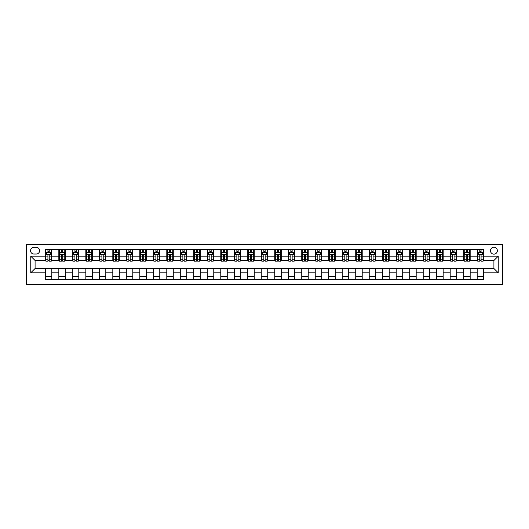 <?xml version="1.0" encoding="UTF-8"?>
<svg xmlns="http://www.w3.org/2000/svg" width="529" height="529" viewBox="0 0 529 529"><rect width="100%" height="100%" fill="white"/><g stroke="black" fill="none" stroke-linecap="round" stroke-linejoin="round"><path stroke-width="0.79" d="M493.914 247.228A3.452 3.452 0 0 0 490.456 250.68A3.452 3.452 0 0 0 493.914 254.138A3.452 3.452 0 0 0 497.366 250.68A3.452 3.452 0 0 0 493.914 247.228M26.45 284.47L502.55 284.47L502.55 244.53L26.45 244.53L26.45 284.47M33.902 254.026L36.276 254.026A3.346 3.346 0 0 0 39.622 250.68A3.346 3.346 0 0 0 36.276 247.334L33.902 247.334A3.346 3.346 0 0 0 30.55 250.68A3.346 3.346 0 0 0 33.902 254.026M45.342 272.812L30.768 272.812L30.768 256.188L45.342 256.188L45.342 260.506L35.086 260.506L35.086 268.494L45.342 268.494L45.342 279.345L483.658 279.345L483.658 268.494L493.914 268.494L493.914 260.506L483.658 260.506L483.658 256.188L498.232 256.188L498.232 272.812L483.658 272.812M483.658 256.188L483.658 249.655L45.342 249.655L45.342 256.188M477.178 249.655L477.178 260.506L477.72 260.506M479.77 260.506L481.066 260.506M483.116 260.506L483.658 260.506M477.178 260.506L469.62 260.506M463.682 249.655L463.682 260.506L464.224 260.506M466.274 260.506L467.57 260.506M463.682 260.506L456.13 260.506M450.192 249.655L450.192 260.506L450.728 260.506M452.778 260.506L454.074 260.506M450.192 260.506L442.634 260.506M436.696 249.655L436.696 260.506L437.232 260.506M439.288 260.506L440.584 260.506M436.696 260.506L429.138 260.506M423.2 249.655L423.2 260.506L423.742 260.506M425.792 260.506L427.088 260.506M423.2 260.506L415.642 260.506M409.704 249.655L409.704 260.506L410.246 260.506M412.296 260.506L413.592 260.506M409.704 260.506L402.146 260.506M396.208 249.655L396.208 260.506L396.75 260.506M398.8 260.506L400.096 260.506M396.208 260.506L388.656 260.506M382.718 249.655L382.718 260.506L383.254 260.506M385.304 260.506L386.6 260.506M382.718 260.506L375.16 260.506M369.222 249.655L369.222 260.506L369.758 260.506M371.814 260.506L373.104 260.506M369.222 260.506L361.664 260.506M355.726 249.655L355.726 260.506L356.268 260.506M358.318 260.506L359.614 260.506M355.726 260.506L348.168 260.506M342.23 249.655L342.23 260.506L342.772 260.506M344.822 260.506L346.118 260.506M342.23 260.506L334.672 260.506M328.734 249.655L328.734 260.506L329.276 260.506M331.326 260.506L332.622 260.506M328.734 260.506L321.176 260.506M315.238 249.655L315.238 260.506L315.78 260.506M317.83 260.506L319.126 260.506M315.238 260.506L307.686 260.506M301.748 249.655L301.748 260.506L302.284 260.506M304.334 260.506L305.63 260.506M301.748 260.506L294.19 260.506M288.252 249.655L288.252 260.506L288.788 260.506M290.844 260.506L292.14 260.506M288.252 260.506L280.694 260.506M274.756 249.655L274.756 260.506L275.298 260.506M277.348 260.506L278.644 260.506M274.756 260.506L267.198 260.506M261.26 249.655L261.26 260.506L261.802 260.506M263.852 260.506L265.148 260.506M261.26 260.506L253.702 260.506M247.764 249.655L247.764 260.506L248.306 260.506M250.356 260.506L251.652 260.506M247.764 260.506L240.212 260.506M234.274 249.655L234.274 260.506L234.81 260.506M236.86 260.506L238.156 260.506M234.274 260.506L226.716 260.506M220.778 249.655L220.778 260.506L221.314 260.506M223.37 260.506L224.666 260.506M220.778 260.506L213.22 260.506M207.282 249.655L207.282 260.506L207.824 260.506M209.874 260.506L211.17 260.506M207.282 260.506L199.724 260.506M193.786 249.655L193.786 260.506L194.328 260.506M196.378 260.506L197.674 260.506M193.786 260.506L186.228 260.506M180.29 249.655L180.29 260.506L180.832 260.506M182.882 260.506L184.178 260.506M180.29 260.506L172.732 260.506M166.794 249.655L166.794 260.506L167.336 260.506M169.386 260.506L170.682 260.506M166.794 260.506L159.242 260.506M153.304 249.655L153.304 260.506L153.84 260.506M155.896 260.506L157.186 260.506M153.304 260.506L145.746 260.506M139.808 249.655L139.808 260.506L140.344 260.506M142.4 260.506L143.696 260.506M139.808 260.506L132.25 260.506M126.312 249.655L126.312 260.506L126.854 260.506M128.904 260.506L130.2 260.506M126.312 260.506L118.754 260.506M112.816 249.655L112.816 260.506L113.358 260.506M115.408 260.506L116.704 260.506M112.816 260.506L105.258 260.506M99.32 249.655L99.32 260.506L99.862 260.506M101.912 260.506L103.208 260.506M99.32 260.506L91.768 260.506M85.83 249.655L85.83 260.506L86.366 260.506M88.416 260.506L89.712 260.506M85.83 260.506L78.272 260.506M72.334 249.655L72.334 260.506L72.87 260.506M74.926 260.506L76.222 260.506M72.334 260.506L64.776 260.506M58.838 249.655L58.838 260.506L59.38 260.506M61.43 260.506L62.726 260.506M58.838 260.506L51.28 260.506M45.342 260.506L45.884 260.506M47.934 260.506L49.23 260.506M45.342 268.494L51.822 268.494L51.822 279.345M483.658 268.494L51.822 268.494M51.822 249.655L51.822 260.506M45.342 252.353L45.884 252.353M47.934 252.353L49.23 252.353M51.28 252.353L51.822 252.353M45.342 276.647L51.822 276.647M58.838 268.494L58.838 279.345M65.318 249.655L65.318 260.506M58.838 252.353L59.38 252.353M61.43 252.353L62.726 252.353M64.776 252.353L65.318 252.353M65.318 268.494L65.318 279.345M58.838 276.647L65.318 276.647M72.334 268.494L72.334 279.345M78.808 268.494L78.808 279.345M72.334 276.647L78.808 276.647M78.808 249.655L78.808 260.506M72.334 252.353L72.87 252.353M74.926 252.353L76.222 252.353M78.272 252.353L78.808 252.353M85.83 268.494L85.83 279.345M92.304 268.494L92.304 279.345M85.83 276.647L92.304 276.647M92.304 249.655L92.304 260.506M85.83 252.353L86.366 252.353M88.416 252.353L89.712 252.353M91.768 252.353L92.304 252.353M99.32 268.494L99.32 279.345M105.8 268.494L105.8 279.345M99.32 276.647L105.8 276.647M105.8 249.655L105.8 260.506M99.32 252.353L99.862 252.353M101.912 252.353L103.208 252.353M105.258 252.353L105.8 252.353M112.816 268.494L112.816 279.345M119.296 268.494L119.296 279.345M112.816 276.647L119.296 276.647M119.296 249.655L119.296 260.506M112.816 252.353L113.358 252.353M115.408 252.353L116.704 252.353M118.754 252.353L119.296 252.353M126.312 268.494L126.312 279.345M132.792 268.494L132.792 279.345M126.312 276.647L132.792 276.647M132.792 249.655L132.792 260.506M126.312 252.353L126.854 252.353M128.904 252.353L130.2 252.353M132.25 252.353L132.792 252.353M139.808 268.494L139.808 279.345M146.282 268.494L146.282 279.345M139.808 276.647L146.282 276.647M146.282 249.655L146.282 260.506M139.808 252.353L140.344 252.353M142.4 252.353L143.696 252.353M145.746 252.353L146.282 252.353M153.304 268.494L153.304 279.345M159.778 268.494L159.778 279.345M153.304 276.647L159.778 276.647M159.778 249.655L159.778 260.506M153.304 252.353L153.84 252.353M155.896 252.353L157.186 252.353M159.242 252.353L159.778 252.353M166.794 268.494L166.794 279.345M173.274 268.494L173.274 279.345M166.794 276.647L173.274 276.647M173.274 249.655L173.274 260.506M166.794 252.353L167.336 252.353M169.386 252.353L170.682 252.353M172.732 252.353L173.274 252.353M180.29 268.494L180.29 279.345M186.77 268.494L186.77 279.345M180.29 276.647L186.77 276.647M186.77 249.655L186.77 260.506M180.29 252.353L180.832 252.353M182.882 252.353L184.178 252.353M186.228 252.353L186.77 252.353M193.786 268.494L193.786 279.345M200.266 268.494L200.266 279.345M193.786 276.647L200.266 276.647M200.266 249.655L200.266 260.506M193.786 252.353L194.328 252.353M196.378 252.353L197.674 252.353M199.724 252.353L200.266 252.353M207.282 268.494L207.282 279.345M213.762 268.494L213.762 279.345M207.282 276.647L213.762 276.647M213.762 249.655L213.762 260.506M207.282 252.353L207.824 252.353M209.874 252.353L211.17 252.353M213.22 252.353L213.762 252.353M220.778 268.494L220.778 279.345M227.252 268.494L227.252 279.345M220.778 276.647L227.252 276.647M227.252 249.655L227.252 260.506M220.778 252.353L221.314 252.353M223.37 252.353L224.666 252.353M226.716 252.353L227.252 252.353M234.274 268.494L234.274 279.345M240.748 268.494L240.748 279.345M234.274 276.647L240.748 276.647M240.748 249.655L240.748 260.506M234.274 252.353L234.81 252.353M236.86 252.353L238.156 252.353M240.212 252.353L240.748 252.353M247.764 268.494L247.764 279.345M254.244 268.494L254.244 279.345M247.764 276.647L254.244 276.647M254.244 249.655L254.244 260.506M247.764 252.353L248.306 252.353M250.356 252.353L251.652 252.353M253.702 252.353L254.244 252.353M261.26 268.494L261.26 279.345M267.74 268.494L267.74 279.345M261.26 276.647L267.74 276.647M267.74 249.655L267.74 260.506M261.26 252.353L261.802 252.353M263.852 252.353L265.148 252.353M267.198 252.353L267.74 252.353M274.756 268.494L274.756 279.345M281.236 268.494L281.236 279.345M274.756 276.647L281.236 276.647M281.236 249.655L281.236 260.506M274.756 252.353L275.298 252.353M277.348 252.353L278.644 252.353M280.694 252.353L281.236 252.353M288.252 268.494L288.252 279.345M294.726 268.494L294.726 279.345M288.252 276.647L294.726 276.647M294.726 249.655L294.726 260.506M288.252 252.353L288.788 252.353M290.844 252.353L292.14 252.353M294.19 252.353L294.726 252.353M301.748 268.494L301.748 279.345M308.222 268.494L308.222 279.345M301.748 276.647L308.222 276.647M308.222 249.655L308.222 260.506M301.748 252.353L302.284 252.353M304.334 252.353L305.63 252.353M307.686 252.353L308.222 252.353M315.238 268.494L315.238 279.345M321.718 268.494L321.718 279.345M315.238 276.647L321.718 276.647M321.718 249.655L321.718 260.506M315.238 252.353L315.78 252.353M317.83 252.353L319.126 252.353M321.176 252.353L321.718 252.353M328.734 268.494L328.734 279.345M335.214 268.494L335.214 279.345M328.734 276.647L335.214 276.647M335.214 249.655L335.214 260.506M328.734 252.353L329.276 252.353M331.326 252.353L332.622 252.353M334.672 252.353L335.214 252.353M342.23 268.494L342.23 279.345M348.71 268.494L348.71 279.345M342.23 276.647L348.71 276.647M348.71 249.655L348.71 260.506M342.23 252.353L342.772 252.353M344.822 252.353L346.118 252.353M348.168 252.353L348.71 252.353M355.726 268.494L355.726 279.345M362.206 268.494L362.206 279.345M355.726 276.647L362.206 276.647M362.206 249.655L362.206 260.506M355.726 252.353L356.268 252.353M358.318 252.353L359.614 252.353M361.664 252.353L362.206 252.353M369.222 268.494L369.222 279.345M375.696 268.494L375.696 279.345M369.222 276.647L375.696 276.647M375.696 249.655L375.696 260.506M369.222 252.353L369.758 252.353M371.814 252.353L373.104 252.353M375.16 252.353L375.696 252.353M382.718 268.494L382.718 279.345M389.192 268.494L389.192 279.345M382.718 276.647L389.192 276.647M389.192 249.655L389.192 260.506M382.718 252.353L383.254 252.353M385.304 252.353L386.6 252.353M388.656 252.353L389.192 252.353M396.208 268.494L396.208 279.345M402.688 268.494L402.688 279.345M396.208 276.647L402.688 276.647M402.688 249.655L402.688 260.506M396.208 252.353L396.75 252.353M398.8 252.353L400.096 252.353M402.146 252.353L402.688 252.353M409.704 268.494L409.704 279.345M416.184 268.494L416.184 279.345M409.704 276.647L416.184 276.647M416.184 249.655L416.184 260.506M409.704 252.353L410.246 252.353M412.296 252.353L413.592 252.353M415.642 252.353L416.184 252.353M423.2 268.494L423.2 279.345M429.68 268.494L429.68 279.345M423.2 276.647L429.68 276.647M429.68 249.655L429.68 260.506M423.2 252.353L423.742 252.353M425.792 252.353L427.088 252.353M429.138 252.353L429.68 252.353M436.696 268.494L436.696 279.345M443.17 268.494L443.17 279.345M436.696 276.647L443.17 276.647M443.17 249.655L443.17 260.506M436.696 252.353L437.232 252.353M439.288 252.353L440.584 252.353M442.634 252.353L443.17 252.353M450.192 268.494L450.192 279.345M456.666 268.494L456.666 279.345M450.192 276.647L456.666 276.647M456.666 249.655L456.666 260.506M450.192 252.353L450.728 252.353M452.778 252.353L454.074 252.353M456.13 252.353L456.666 252.353M463.682 268.494L463.682 279.345M470.162 268.494L470.162 279.345M463.682 276.647L470.162 276.647M470.162 249.655L470.162 260.506M463.682 252.353L464.224 252.353M466.274 252.353L467.57 252.353M469.62 252.353L470.162 252.353M477.178 268.494L477.178 279.345M477.178 276.647L483.658 276.647M477.178 252.353L477.72 252.353M479.77 252.353L481.066 252.353M483.116 252.353L483.658 252.353M35.086 260.506L30.768 256.188M35.086 268.494L30.768 272.812M498.232 256.188L493.914 260.506M498.232 272.812L493.914 268.494M49.23 251.057L47.934 251.057M51.28 259.799L49.23 259.799L49.23 261.154L51.28 261.154L51.28 254.568L50.202 252.406L46.962 252.406L45.884 254.568L45.884 261.154L47.934 261.154L47.934 259.799L45.884 259.799M45.884 254.568L45.884 249.655M51.28 254.568L51.28 249.655M47.934 252.406L47.934 249.655M49.23 249.655L49.23 252.406M49.23 259.799L49.23 255.375C48.8 254.548 48.364 254.548 47.934 255.375L47.934 259.799M62.726 251.057L61.43 251.057M64.776 259.799L62.726 259.799L62.726 261.154L64.776 261.154L64.776 254.568L63.698 252.406L60.458 252.406L59.38 254.568L59.38 261.154L61.43 261.154L61.43 259.799L59.38 259.799M59.38 254.568L59.38 249.655M64.776 254.568L64.776 249.655M61.43 252.406L61.43 249.655M62.726 249.655L62.726 252.406M62.726 259.799L62.726 255.375C62.29 254.548 61.86 254.548 61.43 255.375L61.43 259.799M76.222 251.057L74.926 251.057M78.272 259.799L76.222 259.799L76.222 261.154L78.272 261.154L78.272 254.568L77.188 252.406L73.954 252.406L72.87 254.568L72.87 261.154L74.926 261.154L74.926 259.799L72.87 259.799M72.87 254.568L72.87 249.655M78.272 254.568L78.272 249.655M74.926 252.406L74.926 249.655M76.222 249.655L76.222 252.406M76.222 259.799L76.222 255.375C75.786 254.548 75.356 254.548 74.926 255.375L74.926 259.799M89.712 251.057L88.416 251.057M91.768 259.799L89.712 259.799L89.712 261.154L91.768 261.154L91.768 254.568L90.684 252.406L87.444 252.406L86.366 254.568L86.366 261.154L88.416 261.154L88.416 259.799L86.366 259.799M86.366 254.568L86.366 249.655M91.768 254.568L91.768 249.655M88.416 252.406L88.416 249.655M89.712 249.655L89.712 252.406M89.712 259.799L89.712 255.375C89.282 254.548 88.852 254.548 88.416 255.375L88.416 259.799M103.208 251.057L101.912 251.057M105.258 259.799L103.208 259.799L103.208 261.154L105.258 261.154L105.258 254.568L104.18 252.406L100.94 252.406L99.862 254.568L99.862 261.154L101.912 261.154L101.912 259.799L99.862 259.799M99.862 254.568L99.862 249.655M105.258 254.568L105.258 249.655M101.912 252.406L101.912 249.655M103.208 249.655L103.208 252.406M103.208 259.799L103.208 255.375C102.778 254.548 102.348 254.548 101.912 255.375L101.912 259.799M116.704 251.057L115.408 251.057M118.754 259.799L116.704 259.799L116.704 261.154L118.754 261.154L118.754 254.568L117.676 252.406L114.436 252.406L113.358 254.568L113.358 261.154L115.408 261.154L115.408 259.799L113.358 259.799M113.358 254.568L113.358 249.655M118.754 254.568L118.754 249.655M115.408 252.406L115.408 249.655M116.704 249.655L116.704 252.406M116.704 259.799L116.704 255.375C116.274 254.548 115.838 254.548 115.408 255.375L115.408 259.799M130.2 251.057L128.904 251.057M132.25 259.799L130.2 259.799L130.2 261.154L132.25 261.154L132.25 254.568L131.172 252.406L127.932 252.406L126.854 254.568L126.854 261.154L128.904 261.154L128.904 259.799L126.854 259.799M126.854 254.568L126.854 249.655M132.25 254.568L132.25 249.655M128.904 252.406L128.904 249.655M130.2 249.655L130.2 252.406M130.2 259.799L130.2 255.375C129.77 254.548 129.334 254.548 128.904 255.375L128.904 259.799M143.696 251.057L142.4 251.057M145.746 259.799L143.696 259.799L143.696 261.154L145.746 261.154L145.746 254.568L144.668 252.406L141.428 252.406L140.344 254.568L140.344 261.154L142.4 261.154L142.4 259.799L140.344 259.799M140.344 254.568L140.344 249.655M145.746 254.568L145.746 249.655M142.4 252.406L142.4 249.655M143.696 249.655L143.696 252.406M143.696 259.799L143.696 255.375C143.26 254.548 142.83 254.548 142.4 255.375L142.4 259.799M157.186 251.057L155.896 251.057M159.242 259.799L157.186 259.799L157.186 261.154L159.242 261.154L159.242 254.568L158.158 252.406L154.924 252.406L153.84 254.568L153.84 261.154L155.896 261.154L155.896 259.799L153.84 259.799M153.84 254.568L153.84 249.655M159.242 254.568L159.242 249.655M155.896 252.406L155.896 249.655M157.186 249.655L157.186 252.406M157.186 259.799L157.186 255.375C156.756 254.548 156.326 254.548 155.896 255.375L155.896 259.799M170.682 251.057L169.386 251.057M172.732 259.799L170.682 259.799L170.682 261.154L172.732 261.154L172.732 254.568L171.654 252.406L168.414 252.406L167.336 254.568L167.336 261.154L169.386 261.154L169.386 259.799L167.336 259.799M167.336 254.568L167.336 249.655M172.732 254.568L172.732 249.655M169.386 252.406L169.386 249.655M170.682 249.655L170.682 252.406M170.682 259.799L170.682 255.375C170.252 254.548 169.822 254.548 169.386 255.375L169.386 259.799M184.178 251.057L182.882 251.057M186.228 259.799L184.178 259.799L184.178 261.154L186.228 261.154L186.228 254.568L185.15 252.406L181.91 252.406L180.832 254.568L180.832 261.154L182.882 261.154L182.882 259.799L180.832 259.799M180.832 254.568L180.832 249.655M186.228 254.568L186.228 249.655M182.882 252.406L182.882 249.655M184.178 249.655L184.178 252.406M184.178 259.799L184.178 255.375C183.748 254.548 183.318 254.548 182.882 255.375L182.882 259.799M197.674 251.057L196.378 251.057M199.724 259.799L197.674 259.799L197.674 261.154L199.724 261.154L199.724 254.568L198.646 252.406L195.406 252.406L194.328 254.568L194.328 261.154L196.378 261.154L196.378 259.799L194.328 259.799M194.328 254.568L194.328 249.655M199.724 254.568L199.724 249.655M196.378 252.406L196.378 249.655M197.674 249.655L197.674 252.406M197.674 259.799L197.674 255.375C197.244 254.548 196.808 254.548 196.378 255.375L196.378 259.799M211.17 251.057L209.874 251.057M213.22 259.799L211.17 259.799L211.17 261.154L213.22 261.154L213.22 254.568L212.142 252.406L208.902 252.406L207.824 254.568L207.824 261.154L209.874 261.154L209.874 259.799L207.824 259.799M207.824 254.568L207.824 249.655M213.22 254.568L213.22 249.655M209.874 252.406L209.874 249.655M211.17 249.655L211.17 252.406M211.17 259.799L211.17 255.375C210.734 254.548 210.304 254.548 209.874 255.375L209.874 259.799M224.666 251.057L223.37 251.057M226.716 259.799L224.666 259.799L224.666 261.154L226.716 261.154L226.716 254.568L225.632 252.406L222.398 252.406L221.314 254.568L221.314 261.154L223.37 261.154L223.37 259.799L221.314 259.799M221.314 254.568L221.314 249.655M226.716 254.568L226.716 249.655M223.37 252.406L223.37 249.655M224.666 249.655L224.666 252.406M224.666 259.799L224.666 255.375C224.23 254.548 223.8 254.548 223.37 255.375L223.37 259.799M238.156 251.057L236.86 251.057M240.212 259.799L238.156 259.799L238.156 261.154L240.212 261.154L240.212 254.568L239.128 252.406L235.888 252.406L234.81 254.568L234.81 261.154L236.86 261.154L236.86 259.799L234.81 259.799M234.81 254.568L234.81 249.655M240.212 254.568L240.212 249.655M236.86 252.406L236.86 249.655M238.156 249.655L238.156 252.406M238.156 259.799L238.156 255.375C237.726 254.548 237.296 254.548 236.86 255.375L236.86 259.799M251.652 251.057L250.356 251.057M253.702 259.799L251.652 259.799L251.652 261.154L253.702 261.154L253.702 254.568L252.624 252.406L249.384 252.406L248.306 254.568L248.306 261.154L250.356 261.154L250.356 259.799L248.306 259.799M248.306 254.568L248.306 249.655M253.702 254.568L253.702 249.655M250.356 252.406L250.356 249.655M251.652 249.655L251.652 252.406M251.652 259.799L251.652 255.375C251.222 254.548 250.792 254.548 250.356 255.375L250.356 259.799M265.148 251.057L263.852 251.057M267.198 259.799L265.148 259.799L265.148 261.154L267.198 261.154L267.198 254.568L266.12 252.406L262.88 252.406L261.802 254.568L261.802 261.154L263.852 261.154L263.852 259.799L261.802 259.799M261.802 254.568L261.802 249.655M267.198 254.568L267.198 249.655M263.852 252.406L263.852 249.655M265.148 249.655L265.148 252.406M265.148 259.799L265.148 255.375C264.718 254.548 264.282 254.548 263.852 255.375L263.852 259.799M278.644 251.057L277.348 251.057M280.694 259.799L278.644 259.799L278.644 261.154L280.694 261.154L280.694 254.568L279.616 252.406L276.376 252.406L275.298 254.568L275.298 261.154L277.348 261.154L277.348 259.799L275.298 259.799M275.298 254.568L275.298 249.655M280.694 254.568L280.694 249.655M277.348 252.406L277.348 249.655M278.644 249.655L278.644 252.406M278.644 259.799L278.644 255.375C278.214 254.548 277.778 254.548 277.348 255.375L277.348 259.799M292.14 251.057L290.844 251.057M294.19 259.799L292.14 259.799L292.14 261.154L294.19 261.154L294.19 254.568L293.112 252.406L289.872 252.406L288.788 254.568L288.788 261.154L290.844 261.154L290.844 259.799L288.788 259.799M288.788 254.568L288.788 249.655M294.19 254.568L294.19 249.655M290.844 252.406L290.844 249.655M292.14 249.655L292.14 252.406M292.14 259.799L292.14 255.375C291.704 254.548 291.274 254.548 290.844 255.375L290.844 259.799M305.63 251.057L304.334 251.057M307.686 259.799L305.63 259.799L305.63 261.154L307.686 261.154L307.686 254.568L306.602 252.406L303.368 252.406L302.284 254.568L302.284 261.154L304.334 261.154L304.334 259.799L302.284 259.799M302.284 254.568L302.284 249.655M307.686 254.568L307.686 249.655M304.334 252.406L304.334 249.655M305.63 249.655L305.63 252.406M305.63 259.799L305.63 255.375C305.2 254.548 304.77 254.548 304.334 255.375L304.334 259.799M319.126 251.057L317.83 251.057M321.176 259.799L319.126 259.799L319.126 261.154L321.176 261.154L321.176 254.568L320.098 252.406L316.858 252.406L315.78 254.568L315.78 261.154L317.83 261.154L317.83 259.799L315.78 259.799M315.78 254.568L315.78 249.655M321.176 254.568L321.176 249.655M317.83 252.406L317.83 249.655M319.126 249.655L319.126 252.406M319.126 259.799L319.126 255.375C318.696 254.548 318.266 254.548 317.83 255.375L317.83 259.799M332.622 251.057L331.326 251.057M334.672 259.799L332.622 259.799L332.622 261.154L334.672 261.154L334.672 254.568L333.594 252.406L330.354 252.406L329.276 254.568L329.276 261.154L331.326 261.154L331.326 259.799L329.276 259.799M329.276 254.568L329.276 249.655M334.672 254.568L334.672 249.655M331.326 252.406L331.326 249.655M332.622 249.655L332.622 252.406M332.622 259.799L332.622 255.375C332.192 254.548 331.762 254.548 331.326 255.375L331.326 259.799M346.118 251.057L344.822 251.057M348.168 259.799L346.118 259.799L346.118 261.154L348.168 261.154L348.168 254.568L347.09 252.406L343.85 252.406L342.772 254.568L342.772 261.154L344.822 261.154L344.822 259.799L342.772 259.799M342.772 254.568L342.772 249.655M348.168 254.568L348.168 249.655M344.822 252.406L344.822 249.655M346.118 249.655L346.118 252.406M346.118 259.799L346.118 255.375C345.688 254.548 345.252 254.548 344.822 255.375L344.822 259.799M359.614 251.057L358.318 251.057M361.664 259.799L359.614 259.799L359.614 261.154L361.664 261.154L361.664 254.568L360.586 252.406L357.346 252.406L356.268 254.568L356.268 261.154L358.318 261.154L358.318 259.799L356.268 259.799M356.268 254.568L356.268 249.655M361.664 254.568L361.664 249.655M358.318 252.406L358.318 249.655M359.614 249.655L359.614 252.406M359.614 259.799L359.614 255.375C359.178 254.548 358.748 254.548 358.318 255.375L358.318 259.799M373.104 251.057L371.814 251.057M375.16 259.799L373.104 259.799L373.104 261.154L375.16 261.154L375.16 254.568L374.076 252.406L370.842 252.406L369.758 254.568L369.758 261.154L371.814 261.154L371.814 259.799L369.758 259.799M369.758 254.568L369.758 249.655M375.16 254.568L375.16 249.655M371.814 252.406L371.814 249.655M373.104 249.655L373.104 252.406M373.104 259.799L373.104 255.375C372.674 254.548 372.244 254.548 371.814 255.375L371.814 259.799M386.6 251.057L385.304 251.057M388.656 259.799L386.6 259.799L386.6 261.154L388.656 261.154L388.656 254.568L387.572 252.406L384.332 252.406L383.254 254.568L383.254 261.154L385.304 261.154L385.304 259.799L383.254 259.799M383.254 254.568L383.254 249.655M388.656 254.568L388.656 249.655M385.304 252.406L385.304 249.655M386.6 249.655L386.6 252.406M386.6 259.799L386.6 255.375C386.17 254.548 385.74 254.548 385.304 255.375L385.304 259.799M400.096 251.057L398.8 251.057M402.146 259.799L400.096 259.799L400.096 261.154L402.146 261.154L402.146 254.568L401.068 252.406L397.828 252.406L396.75 254.568L396.75 261.154L398.8 261.154L398.8 259.799L396.75 259.799M396.75 254.568L396.75 249.655M402.146 254.568L402.146 249.655M398.8 252.406L398.8 249.655M400.096 249.655L400.096 252.406M400.096 259.799L400.096 255.375C399.666 254.548 399.236 254.548 398.8 255.375L398.8 259.799M413.592 251.057L412.296 251.057M415.642 259.799L413.592 259.799L413.592 261.154L415.642 261.154L415.642 254.568L414.564 252.406L411.324 252.406L410.246 254.568L410.246 261.154L412.296 261.154L412.296 259.799L410.246 259.799M410.246 254.568L410.246 249.655M415.642 254.568L415.642 249.655M412.296 252.406L412.296 249.655M413.592 249.655L413.592 252.406M413.592 259.799L413.592 255.375C413.162 254.548 412.726 254.548 412.296 255.375L412.296 259.799M427.088 251.057L425.792 251.057M429.138 259.799L427.088 259.799L427.088 261.154L429.138 261.154L429.138 254.568L428.06 252.406L424.82 252.406L423.742 254.568L423.742 261.154L425.792 261.154L425.792 259.799L423.742 259.799M423.742 254.568L423.742 249.655M429.138 254.568L429.138 249.655M425.792 252.406L425.792 249.655M427.088 249.655L427.088 252.406M427.088 259.799L427.088 255.375C426.658 254.548 426.222 254.548 425.792 255.375L425.792 259.799M440.584 251.057L439.288 251.057M442.634 259.799L440.584 259.799L440.584 261.154L442.634 261.154L442.634 254.568L441.556 252.406L438.316 252.406L437.232 254.568L437.232 261.154L439.288 261.154L439.288 259.799L437.232 259.799M437.232 254.568L437.232 249.655M442.634 254.568L442.634 249.655M439.288 252.406L439.288 249.655M440.584 249.655L440.584 252.406M440.584 259.799L440.584 255.375C440.148 254.548 439.718 254.548 439.288 255.375L439.288 259.799M454.074 251.057L452.778 251.057M456.13 259.799L454.074 259.799L454.074 261.154L456.13 261.154L456.13 254.568L455.046 252.406L451.812 252.406L450.728 254.568L450.728 261.154L452.778 261.154L452.778 259.799L450.728 259.799M450.728 254.568L450.728 249.655M456.13 254.568L456.13 249.655M452.778 252.406L452.778 249.655M454.074 249.655L454.074 252.406M454.074 259.799L454.074 255.375C453.644 254.548 453.214 254.548 452.778 255.375L452.778 259.799M467.57 251.057L466.274 251.057M469.62 259.799L467.57 259.799L467.57 261.154L469.62 261.154L469.62 254.568L468.542 252.406L465.302 252.406L464.224 254.568L464.224 261.154L466.274 261.154L466.274 259.799L464.224 259.799M464.224 254.568L464.224 249.655M469.62 254.568L469.62 249.655M466.274 252.406L466.274 249.655M467.57 249.655L467.57 252.406M467.57 259.799L467.57 255.375C467.14 254.548 466.71 254.548 466.274 255.375L466.274 259.799M481.066 251.057L479.77 251.057M483.116 259.799L481.066 259.799L481.066 261.154L483.116 261.154L483.116 254.568L482.038 252.406L478.798 252.406L477.72 254.568L477.72 261.154L479.77 261.154L479.77 259.799L477.72 259.799M477.72 254.568L477.72 249.655M483.116 254.568L483.116 249.655M479.77 252.406L479.77 249.655M481.066 249.655L481.066 252.406M481.066 259.799L481.066 255.375C480.636 254.548 480.2 254.548 479.77 255.375L479.77 259.799M58.838 272.812L51.822 272.812M58.838 256.188L51.822 256.188M72.334 256.188L65.318 256.188M72.334 272.812L65.318 272.812M85.83 256.188L78.808 256.188M85.83 272.812L78.808 272.812M99.32 256.188L92.304 256.188M99.32 272.812L92.304 272.812M112.816 256.188L105.8 256.188M112.816 272.812L105.8 272.812M126.312 256.188L119.296 256.188M126.312 272.812L119.296 272.812M139.808 256.188L132.792 256.188M139.808 272.812L132.792 272.812M153.304 256.188L146.282 256.188M153.304 272.812L146.282 272.812M166.794 256.188L159.778 256.188M166.794 272.812L159.778 272.812M180.29 256.188L173.274 256.188M180.29 272.812L173.274 272.812M193.786 256.188L186.77 256.188M193.786 272.812L186.77 272.812M207.282 256.188L200.266 256.188M207.282 272.812L200.266 272.812M220.778 256.188L213.762 256.188M220.778 272.812L213.762 272.812M234.274 256.188L227.252 256.188M234.274 272.812L227.252 272.812M247.764 256.188L240.748 256.188M247.764 272.812L240.748 272.812M261.26 256.188L254.244 256.188M261.26 272.812L254.244 272.812M274.756 256.188L267.74 256.188M274.756 272.812L267.74 272.812M288.252 256.188L281.236 256.188M288.252 272.812L281.236 272.812M301.748 256.188L294.726 256.188M301.748 272.812L294.726 272.812M315.238 256.188L308.222 256.188M315.238 272.812L308.222 272.812M328.734 256.188L321.718 256.188M328.734 272.812L321.718 272.812M342.23 256.188L335.214 256.188M342.23 272.812L335.214 272.812M355.726 256.188L348.71 256.188M355.726 272.812L348.71 272.812M369.222 256.188L362.206 256.188M369.222 272.812L362.206 272.812M382.718 256.188L375.696 256.188M382.718 272.812L375.696 272.812M396.208 256.188L389.192 256.188M396.208 272.812L389.192 272.812M409.704 256.188L402.688 256.188M409.704 272.812L402.688 272.812M423.2 256.188L416.184 256.188M423.2 272.812L416.184 272.812M436.696 256.188L429.68 256.188M436.696 272.812L429.68 272.812M450.192 256.188L443.17 256.188M450.192 272.812L443.17 272.812M463.682 256.188L456.666 256.188M463.682 272.812L456.666 272.812M477.178 256.188L470.162 256.188M477.178 272.812L470.162 272.812M51.253 254.515L45.911 254.515M45.884 252.538L46.896 252.538M50.268 252.538L51.28 252.538M47.934 256.909L45.884 256.909M51.28 256.909L49.23 256.909M49.23 251.744L47.934 251.744M64.75 254.515L59.407 254.515M59.38 252.538L60.392 252.538M63.758 252.538L64.776 252.538M61.43 256.909L59.38 256.909M64.776 256.909L62.726 256.909M62.726 251.744L61.43 251.744M78.246 254.515L72.896 254.515M72.87 252.538L73.888 252.538M77.254 252.538L78.272 252.538M74.926 256.909L72.87 256.909M78.272 256.909L76.222 256.909M76.222 251.744L74.926 251.744M91.735 254.515L86.392 254.515M86.366 252.538L87.384 252.538M90.75 252.538L91.768 252.538M88.416 256.909L86.366 256.909M91.768 256.909L89.712 256.909M89.712 251.744L88.416 251.744M105.231 254.515L99.888 254.515M99.862 252.538L100.88 252.538M104.246 252.538L105.258 252.538M101.912 256.909L99.862 256.909M105.258 256.909L103.208 256.909M103.208 251.744L101.912 251.744M118.727 254.515L113.385 254.515M113.358 252.538L114.37 252.538M117.742 252.538L118.754 252.538M115.408 256.909L113.358 256.909M118.754 256.909L116.704 256.909M116.704 251.744L115.408 251.744M132.224 254.515L126.881 254.515M126.854 252.538L127.866 252.538M131.238 252.538L132.25 252.538M128.904 256.909L126.854 256.909M132.25 256.909L130.2 256.909M130.2 251.744L128.904 251.744M145.72 254.515L140.377 254.515M140.344 252.538L141.362 252.538M144.728 252.538L145.746 252.538M142.4 256.909L140.344 256.909M145.746 256.909L143.696 256.909M143.696 251.744L142.4 251.744M159.216 254.515L153.866 254.515M153.84 252.538L154.858 252.538M158.224 252.538L159.242 252.538M155.896 256.909L153.84 256.909M159.242 256.909L157.186 256.909M157.186 251.744L155.896 251.744M172.705 254.515L167.362 254.515M167.336 252.538L168.354 252.538M171.72 252.538L172.732 252.538M169.386 256.909L167.336 256.909M172.732 256.909L170.682 256.909M170.682 251.744L169.386 251.744M186.201 254.515L180.858 254.515M180.832 252.538L181.844 252.538M185.216 252.538L186.228 252.538M182.882 256.909L180.832 256.909M186.228 256.909L184.178 256.909M184.178 251.744L182.882 251.744M199.697 254.515L194.355 254.515M194.328 252.538L195.34 252.538M198.712 252.538L199.724 252.538M196.378 256.909L194.328 256.909M199.724 256.909L197.674 256.909M197.674 251.744L196.378 251.744M213.194 254.515L207.851 254.515M207.824 252.538L208.836 252.538M212.202 252.538L213.22 252.538M209.874 256.909L207.824 256.909M213.22 256.909L211.17 256.909M211.17 251.744L209.874 251.744M226.69 254.515L221.34 254.515M221.314 252.538L222.332 252.538M225.698 252.538L226.716 252.538M223.37 256.909L221.314 256.909M226.716 256.909L224.666 256.909M224.666 251.744L223.37 251.744M240.179 254.515L234.836 254.515M234.81 252.538L235.828 252.538M239.194 252.538L240.212 252.538M236.86 256.909L234.81 256.909M240.212 256.909L238.156 256.909M238.156 251.744L236.86 251.744M253.675 254.515L248.332 254.515M248.306 252.538L249.318 252.538M252.69 252.538L253.702 252.538M250.356 256.909L248.306 256.909M253.702 256.909L251.652 256.909M251.652 251.744L250.356 251.744M267.171 254.515L261.829 254.515M261.802 252.538L262.814 252.538M266.186 252.538L267.198 252.538M263.852 256.909L261.802 256.909M267.198 256.909L265.148 256.909M265.148 251.744L263.852 251.744M280.668 254.515L275.325 254.515M275.298 252.538L276.31 252.538M279.682 252.538L280.694 252.538M277.348 256.909L275.298 256.909M280.694 256.909L278.644 256.909M278.644 251.744L277.348 251.744M294.164 254.515L288.821 254.515M288.788 252.538L289.806 252.538M293.172 252.538L294.19 252.538M290.844 256.909L288.788 256.909M294.19 256.909L292.14 256.909M292.14 251.744L290.844 251.744M307.66 254.515L302.31 254.515M302.284 252.538L303.302 252.538M306.668 252.538L307.686 252.538M304.334 256.909L302.284 256.909M307.686 256.909L305.63 256.909M305.63 251.744L304.334 251.744M321.149 254.515L315.806 254.515M315.78 252.538L316.798 252.538M320.164 252.538L321.176 252.538M317.83 256.909L315.78 256.909M321.176 256.909L319.126 256.909M319.126 251.744L317.83 251.744M334.645 254.515L329.303 254.515M329.276 252.538L330.288 252.538M333.66 252.538L334.672 252.538M331.326 256.909L329.276 256.909M334.672 256.909L332.622 256.909M332.622 251.744L331.326 251.744M348.142 254.515L342.799 254.515M342.772 252.538L343.784 252.538M347.156 252.538L348.168 252.538M344.822 256.909L342.772 256.909M348.168 256.909L346.118 256.909M346.118 251.744L344.822 251.744M361.638 254.515L356.295 254.515M356.268 252.538L357.28 252.538M360.646 252.538L361.664 252.538M358.318 256.909L356.268 256.909M361.664 256.909L359.614 256.909M359.614 251.744L358.318 251.744M375.134 254.515L369.784 254.515M369.758 252.538L370.776 252.538M374.142 252.538L375.16 252.538M371.814 256.909L369.758 256.909M375.16 256.909L373.104 256.909M373.104 251.744L371.814 251.744M388.623 254.515L383.28 254.515M383.254 252.538L384.272 252.538M387.638 252.538L388.656 252.538M385.304 256.909L383.254 256.909M388.656 256.909L386.6 256.909M386.6 251.744L385.304 251.744M402.119 254.515L396.776 254.515M396.75 252.538L397.762 252.538M401.134 252.538L402.146 252.538M398.8 256.909L396.75 256.909M402.146 256.909L400.096 256.909M400.096 251.744L398.8 251.744M415.615 254.515L410.273 254.515M410.246 252.538L411.258 252.538M414.63 252.538L415.642 252.538M412.296 256.909L410.246 256.909M415.642 256.909L413.592 256.909M413.592 251.744L412.296 251.744M429.112 254.515L423.769 254.515M423.742 252.538L424.754 252.538M428.12 252.538L429.138 252.538M425.792 256.909L423.742 256.909M429.138 256.909L427.088 256.909M427.088 251.744L425.792 251.744M442.608 254.515L437.265 254.515M437.232 252.538L438.25 252.538M441.616 252.538L442.634 252.538M439.288 256.909L437.232 256.909M442.634 256.909L440.584 256.909M440.584 251.744L439.288 251.744M456.104 254.515L450.754 254.515M450.728 252.538L451.746 252.538M455.112 252.538L456.13 252.538M452.778 256.909L450.728 256.909M456.13 256.909L454.074 256.909M454.074 251.744L452.778 251.744M469.593 254.515L464.25 254.515M464.224 252.538L465.242 252.538M468.608 252.538L469.62 252.538M466.274 256.909L464.224 256.909M469.62 256.909L467.57 256.909M467.57 251.744L466.274 251.744M483.089 254.515L477.747 254.515M477.72 252.538L478.732 252.538M482.104 252.538L483.116 252.538M479.77 256.909L477.72 256.909M483.116 256.909L481.066 256.909M481.066 251.744L479.77 251.744"/></g></svg>

